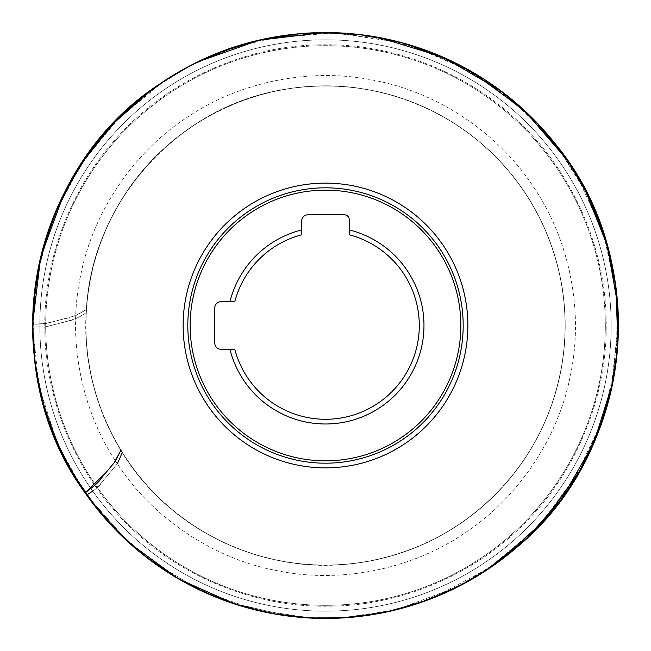 <?xml version="1.0" encoding="UTF-8"?>
<svg xmlns="http://www.w3.org/2000/svg" width="651" height="651" viewBox="0 0 651 651"><rect width="100%" height="100%" fill="white"/><g stroke="black" fill="none" stroke-linecap="round" stroke-linejoin="round"><path stroke-width="0.49" stroke-dasharray="3.25 2.44" d="M39.833 325.5A285.667 285.667 0 0 1 325.5 39.833A285.667 285.667 0 0 1 611.167 325.5A285.667 285.667 0 0 1 325.5 611.167A285.667 285.667 0 0 1 39.833 325.5A285.667 285.667 0 0 0 468.338 572.896A285.667 285.667 0 0 0 468.338 78.104A285.667 285.667 0 0 0 39.833 325.5A285.667 285.667 0 0 0 468.338 572.896A285.667 285.667 0 0 0 468.338 78.104A285.667 285.667 0 0 0 39.833 325.5A285.667 285.667 0 0 1 325.5 39.833A285.667 285.667 0 0 1 611.167 325.5A285.667 285.667 0 0 1 325.5 611.167A285.667 285.667 0 0 1 39.833 325.5M229.958 349.302L220.958 349.302A6.152 6.152 0 0 1 214.806 343.15L214.806 307.85A6.152 6.152 0 0 1 220.958 301.698L229.958 301.698A98.464 98.464 0 0 1 301.698 229.949L301.698 220.958A6.152 6.152 0 0 1 307.85 214.806L344.322 214.806A4.98 4.98 0 0 1 349.302 219.786L349.302 234.791A93.777 93.777 0 0 1 333.515 418.935A93.777 93.777 0 0 1 234.791 349.302L229.958 349.302A98.464 98.464 0 0 0 423.646 333.507A98.464 98.464 0 0 0 349.302 229.949M190.157 325.5A135.343 135.343 0 0 1 393.171 208.287A135.343 135.343 0 0 1 393.171 442.713A135.343 135.343 0 0 1 190.157 325.5M187.814 325.5A137.686 137.686 0 0 0 394.343 444.739A137.686 137.686 0 0 0 394.343 206.261A137.686 137.686 0 0 0 187.814 325.5A137.686 137.686 0 0 0 325.5 463.187A137.686 137.686 0 0 0 463.187 325.5A137.686 137.686 0 0 0 325.5 187.814A137.686 137.686 0 0 0 187.814 325.5A137.686 137.686 0 0 1 394.343 206.261A137.686 137.686 0 0 1 394.343 444.739A137.686 137.686 0 0 1 187.814 325.5A137.686 137.686 0 0 1 394.343 206.261A137.686 137.686 0 0 1 394.343 444.739A137.686 137.686 0 0 1 187.814 325.5A137.686 137.686 0 0 0 325.5 463.187A137.686 137.686 0 0 0 463.187 325.5A137.686 137.686 0 0 0 325.5 187.814A137.686 137.686 0 0 0 187.814 325.5M301.698 229.949L301.698 234.791A93.777 93.777 0 0 0 234.791 301.698L229.958 301.698M32.55 324.247L46.978 323.36L64.75 318.616C72.456 318.119 84.15 310.584 86.323 309.933L86.323 312.39C84.158 314.4 73.84 320.609 66.736 321.35L44.854 327.127L32.558 326.761M32.55 326.192L32.55 324.279M85.183 493.035L86.559 494.996C88.967 494.239 99.229 487.241 102.842 481.179L117.326 463.797C84.231 415.428 66.133 344.289 80.512 276.089C93.703 207.645 137.922 149.103 187.203 117.326C235.597 84.215 306.694 66.142 374.911 80.512C443.364 93.703 501.897 137.922 533.674 187.203C566.785 235.597 584.858 306.694 570.496 374.911C557.297 443.355 513.086 501.897 463.797 533.674C415.403 566.785 344.306 584.858 276.097 570.496C207.653 557.313 149.095 513.061 117.326 463.797L105.527 477.98L92.759 491.147M44.854 327.127C58.517 323.165 76.818 320.479 86.184 312.578L86.314 310.633C86.843 309.966 86.437 309.86 85.102 310.307L75.662 315.645L52.78 321.814C44.976 323.702 38.287 324.483 32.705 324.149L32.55 326.013C31.948 326.379 32.42 326.729 33.958 327.046L44.854 327.127C43.568 261.328 70.398 183.387 125.903 128.206C180.449 72.066 258.024 44.333 323.873 44.854C389.705 43.568 467.597 70.398 522.794 125.903C578.942 180.449 606.667 258.024 606.146 323.873C607.432 389.705 580.602 467.597 525.105 522.794C470.551 578.934 392.976 606.667 327.136 606.146C261.295 607.432 183.403 580.602 128.206 525.105C72.066 470.567 44.333 392.944 44.854 327.127M605.308 325.5A279.808 279.808 0 0 0 185.6 83.182A279.808 279.808 0 0 0 185.6 567.827A279.808 279.808 0 0 0 605.308 325.5M183.126 325.5A142.374 142.374 0 0 0 396.687 448.799A142.374 142.374 0 0 0 396.687 202.201A142.374 142.374 0 0 0 183.126 325.5M45.692 325.5A279.808 279.808 0 0 1 465.408 83.182A279.808 279.808 0 0 1 465.408 567.827A279.808 279.808 0 0 1 45.692 325.5M117.326 463.797L122.298 452.347L120.883 450.329C81.359 386.548 74.784 303.903 103.672 234.669C122.331 189.937 151.683 153.913 191.728 126.595C234.808 98.114 282.168 84.557 333.792 85.94C392.935 88.642 444.446 109.864 488.34 149.6C527.164 186.17 551.527 230.657 561.422 283.071C567.257 315.938 566.337 348.61 558.672 381.087C550.697 414.174 536.391 444.251 515.747 471.316C492.278 501.742 463.219 525.267 428.57 541.884C384.651 562.488 338.675 569.413 290.639 562.651C251.074 556.686 215.164 541.86 182.915 518.18C157.859 499.569 137.182 476.947 120.883 450.329M459.346 586.087L502.442 558.981M585.046 189.644L576.395 174.265M197.489 62L164.361 80.846M176.34 73.376L154.45 87.673L125.521 111.427L99.863 138.671L77.119 170.18L58.745 204.422L40.574 257.438L32.55 325.427C32.574 356.748 37.473 387.296 47.23 417.063C53.854 437.171 62.553 456.343 73.319 474.571C85.061 494.426 98.96 512.646 114.999 529.23C130.615 545.359 147.858 559.51 166.721 571.684C193.445 588.862 222.097 601.386 252.678 609.255L273.371 613.771L257.479 610.443C224.001 602.419 192.818 588.886 163.922 569.861L136.507 549.33C122.298 537.327 109.352 524.096 97.658 509.635C78.266 485.597 63.033 459.158 51.95 430.327C39.109 396.662 32.648 361.826 32.55 325.801C32.168 281.818 42.437 238.128 63.359 194.739C72.725 175.973 83.971 158.413 97.105 142.056C113.803 121.289 132.967 103.127 154.596 87.568C193.127 60.095 235.784 42.811 282.575 35.715C297.995 33.518 312.504 32.46 326.086 32.55L322.09 32.574M317.721 32.656L307.052 33.128M300.485 33.616L291.819 34.495M291.152 34.568L237.68 46.026L191.329 65.084L180.075 71.195M143.326 96.088L150.845 90.31M156.077 86.518L159.755 83.955M160.097 83.71L163.751 81.253M189.97 65.792L193.502 63.977M193.738 63.855L213.91 54.635L255.802 40.964L299.273 33.73M308.216 33.063L316.565 32.688M349.351 33.526L350.523 33.624M371.941 36.261L381.258 37.904M382.528 38.157L383.805 38.409M384.415 38.539L388.924 39.499M389.135 39.548L389.648 39.662M391.267 40.028L395.906 41.135M616.7 293.495L613.95 274.331L603.77 233.921L587.959 195.365L556.092 144.823L531.501 117.221L481.748 77.697L443.77 57.483L404.255 43.332M408.502 44.553L472.146 71.903L475.726 74.002M481.065 77.274L527.611 113.437L566.679 159.21L589.44 198.4L605.886 240.626L617.734 304.953M617.799 305.978L617.994 309.062M618.181 312.846L618.426 321.814L611.029 391.039L603.957 416.51M603.599 417.592L582.051 466.922L551.853 511.466L523.518 541.388L491.261 567.045L451.566 589.936L408.795 606.358L370.541 614.967L335.761 618.271M334.085 618.328L312.138 618.141L254.338 609.678M252.824 609.287L219.615 598.643L184.347 582.197L151.569 561.227L114.373 528.588L83.206 490.162L57.508 443.819L38.8 385.661L32.55 324.882M396.386 41.257L384.163 38.482L326.81 32.55L269.408 37.97L228.07 49.224L188.823 66.386L152.489 89.097L119.857 116.854L81.701 163.076L53.748 216.091L38.002 269.262L32.55 324.442L36.017 370.427L46.652 415.289L64.189 457.93L88.21 497.291L116.399 530.671L149.234 559.494L200.101 590.254L256.128 610.117M259.204 610.85L283.12 615.366L320.78 618.417L358.514 616.587L395.694 609.922L431.711 598.521L491.79 566.679L542.91 521.85L578.096 473.887L602.859 419.805M604.161 415.891L608.262 402.098M611.891 387.166L618.45 323.677L614.43 277.114L603.054 231.78L582.596 185.055L554.343 142.593L528.327 114.12L498.804 89.309L453.177 61.837L403.335 43.08L411.261 45.383C447.88 56.67 481.081 74.417 510.848 98.643C549.704 130.656 578.584 169.992 597.48 216.653C608.937 245.386 615.708 275.145 617.799 305.946L618.45 326.086L618.173 312.61M465.473 582.857L472.569 578.861M472.667 578.804L483.807 572.001M614.65 372.535L617.856 344.135M579.39 179.334L576.225 173.972M574.426 171.042L564.669 156.321M379.248 37.522L363.225 34.991L332.083 32.623M191.711 64.88L166.868 79.21M86.323 309.933C91.433 205.7 172.613 111.573 274.966 91.197C319.812 81.782 363.828 84.744 407.005 100.091C437.309 111.126 464.334 127.555 488.079 149.38C515.714 175.054 536.253 205.504 549.704 240.74C569.771 295.57 570.309 350.596 551.332 405.817C537.287 444.796 514.762 478.029 483.758 505.518C442.883 540.826 395.515 560.535 341.661 564.645C291.103 567.696 244.117 556.19 200.687 530.126C125.635 485.377 79.772 397.061 86.323 309.933M86.323 312.39C90.343 201.672 180.88 102.516 290.785 88.487C341.58 81.432 389.835 89.513 435.56 112.745C469.664 130.534 497.95 155.036 520.409 186.259C543.675 219.086 557.923 255.461 563.139 295.359C566.988 326.094 565.003 356.447 557.166 386.409C536.66 467.337 470.567 534.455 389.957 556.206C357.228 565.255 324.06 567.355 290.46 562.48C246.957 555.808 208.1 538.629 173.89 510.954C115.284 463.699 81.701 387.54 86.323 312.39M396.402 41.257L380.168 37.701M381.592 37.97L395.588 41.062M616.774 294.162L617.661 303.911M617.807 306.027L617.97 308.631M333.597 618.336L343.614 617.889C372.193 616.098 399.95 610.247 426.893 600.344C456.335 589.448 483.343 574.239 507.926 554.717L533.836 531.444C563.733 501.042 586.03 465.856 600.718 425.868C606.447 410.675 611.346 391.389 613.779 377.629L612.558 383.952M612.086 386.246L609.401 397.769M607.79 403.815L603.257 418.609L572.88 482.415L561.675 498.829L530.711 534.561L496.534 563.335L458.377 586.575L396.207 609.792L340.969 618.043M339.244 618.133L335.778 618.271M122.298 452.347C99.481 415.411 87.397 375.253 86.038 331.864C85.151 294.008 92.711 257.926 108.709 223.602C128.784 181.523 158.47 147.94 197.766 122.852C246.615 92.759 299.517 81.123 356.488 87.966C389.282 92.312 419.911 102.948 448.352 119.849C465.823 130.306 481.707 142.772 496.021 157.249C526.399 188.342 546.995 224.945 557.809 267.048C566.012 299.973 567.241 333.157 561.496 366.594C554.082 408.128 537.018 445.227 510.327 477.891C473.456 521.687 426.975 549.289 370.883 560.706C342.353 566.175 313.766 566.476 285.122 561.618C254.606 556.345 226.149 545.603 199.759 529.393C168.007 509.676 142.187 483.994 122.298 452.347M120.899 450.354C87.511 393.831 78.03 333.54 92.434 269.498C102.5 228.395 121.957 192.362 150.788 161.391C187.374 123.096 231.707 99.115 283.779 89.456C320.593 83.068 356.943 85.061 392.83 95.445C437.602 108.831 475.417 133.056 506.299 168.121C543.658 211.957 563.278 262.662 565.149 320.227C565.752 350.026 561.016 378.947 550.925 406.997C536.66 445.943 513.94 479.079 482.749 506.413C444.275 539.353 399.869 558.542 349.522 563.994C259.847 574.027 167.055 527.937 120.899 450.354M86.225 494.516C55.921 451.167 38.385 403.14 33.632 350.441C30.882 317.834 33.486 285.651 41.444 253.906C57.581 190.369 93.671 136.922 137.971 100.457C156.305 85.183 176.161 72.359 197.546 61.983C230.234 46.172 264.68 36.716 300.884 33.6C373.772 28.286 439.881 46.97 499.219 89.635C532.022 113.917 558.656 143.668 579.121 178.87C594.046 204.756 604.795 232.326 611.387 261.588C620.672 303.675 620.785 345.787 611.712 387.915C605.78 415.029 596.202 440.792 582.979 465.205C566.37 495.72 545.042 522.468 518.985 545.448C477.826 581.88 428.521 605.023 371.062 614.87C324.54 622.039 278.88 618.352 234.108 603.819C200.484 592.719 169.854 576.119 142.203 554.001C120.769 536.79 102.109 516.959 86.225 494.516M462.576 584.403L419.065 603.095L377.702 613.755L335.241 618.279L292.559 616.578L234.401 603.908L179.993 579.748L128.597 542.389L86.461 494.841L62.887 455.293L45.79 412.539L35.61 367.636L32.591 321.692L36.895 275.308L51.942 220.713L77.217 170.041L111.76 125.179L154.295 87.795L165.704 79.967M186.341 67.712L220.827 51.901L257.072 40.663L308.338 33.063L360.141 34.617L416.762 47.141L469.81 70.577L517.211 103.997L557.085 146.101L571.7 166.729M584.403 188.416L603.534 233.229L613.608 272.509L618.165 312.805L617.026 354.225L610.06 395.067L597.398 434.518L579.3 471.788L537.938 527.204L484.743 571.391M86.534 494.939C53.423 447.636 35.512 395.141 32.81 337.462C31.59 306.792 35.064 276.667 43.251 247.087C59.623 189.628 90.44 141.389 135.693 102.378C164.605 77.843 197.05 59.575 233.009 47.547C258.87 38.962 285.407 34.064 312.626 32.843C366.375 30.743 416.99 42.339 464.464 67.623C521.85 99.172 564.376 144.62 592.044 203.966C610.028 243.71 618.824 285.39 618.417 329.015C617.221 390.934 598.627 447.099 562.627 497.502C517.748 557.809 458.613 596.072 385.213 612.29C340.253 621.502 295.554 620.354 251.131 608.84C182.915 590.164 128.044 552.203 86.534 494.939M469.029 580.887L426.869 600.344L382.17 612.908L336.046 618.255L289.654 616.237L230.446 602.59L175.331 577.022L126.668 540.631L86.559 494.996L61.202 451.843L43.552 405.003L34.137 355.845L33.225 305.799L41.225 254.769L58.069 205.944L83.222 160.838L115.902 120.842L164.906 80.488M165.802 79.902L183.899 69.039M202.217 59.754L238.315 45.839M256.86 40.72L265.909 38.686L335.062 32.713L403.677 43.186L459.687 65.1L507.503 95.957L548.451 135.481L575.842 173.345M576.045 173.679L603.623 233.506L617.148 297.979L616.546 358.758L603.42 418.105L583.923 463.463L557.085 504.899L523.664 541.241L484.629 571.472M166.469 79.471L191.272 65.116M580.952 182.093L585.884 191.272L579.943 180.311L568.99 162.612L574.369 170.944M575.118 172.165L576.029 173.654M488.226 569.096L476.418 576.591L459.736 585.884M476.508 576.534L483.669 572.083"/><path stroke-width="0.98" d="M187.814 325.5A137.686 137.686 0 0 1 394.343 206.261A137.686 137.686 0 0 1 394.343 444.739A137.686 137.686 0 0 1 187.814 325.5M229.958 349.302A98.464 98.464 0 0 0 423.646 333.507A98.464 98.464 0 0 0 349.302 229.949L349.302 234.791A93.777 93.777 0 0 1 333.515 418.935A93.777 93.777 0 0 1 234.791 349.302L220.958 349.302A6.152 6.152 0 0 1 214.806 343.15L214.806 307.85A6.152 6.152 0 0 1 220.958 301.698L234.791 301.698A93.777 93.777 0 0 1 301.698 234.791L301.698 229.949A98.464 98.464 0 0 0 229.958 301.698M349.302 229.949L349.302 219.786A4.98 4.98 0 0 0 344.322 214.806L307.85 214.806A6.152 6.152 0 0 0 301.698 220.958L301.698 229.949M190.157 325.5A135.343 135.343 0 0 0 393.171 442.713A135.343 135.343 0 0 0 393.171 208.287A135.343 135.343 0 0 0 190.157 325.5M32.558 326.761L32.55 326.192M166.868 79.21L137.556 100.783L111.15 125.814L88.048 153.929L68.607 184.689L53.13 217.629L41.859 252.222L34.967 287.954L32.55 324.247M92.759 491.147L86.583 495.02L85.224 492.758L105.641 472.943L115.317 461.372L120.85 450.297L122.29 452.608L117.326 463.797M467.874 325.5A142.374 142.374 0 0 1 254.313 448.799A142.374 142.374 0 0 1 254.313 202.201A142.374 142.374 0 0 1 467.874 325.5M120.883 450.329L114.096 462.853L102.288 476.947C98.488 483.766 87.242 490.789 85.143 492.978L85.183 493.035C45.928 435.495 28.685 371.981 33.461 302.487C39.117 237.631 63.302 180.628 106.007 131.486C130.81 103.525 159.869 81.074 193.192 64.132C259.944 29.677 344.403 21.776 421.986 48.898C486.647 72.163 537.4 112.786 574.263 170.782C603.794 218.882 618.523 271.15 618.442 327.591C617.937 375.204 606.642 420.098 584.557 462.283C565.052 499.008 538.971 530.24 506.315 555.987C446.952 601.41 379.948 621.998 305.319 617.75C269.978 615.26 236.191 606.683 203.934 592.028C155.499 569.658 115.911 536.652 85.183 493.035M164.361 80.846L150.959 90.22L113.282 123.552L81.855 162.84L59.558 202.64L43.707 245.411L35.268 285.683L32.55 326.737L35.089 363.999L42.348 400.634L54.204 436.04L70.471 469.656L90.888 500.936L115.105 529.353L142.748 554.465L173.361 575.85L206.448 593.167L241.464 606.138L277.855 614.552L315.019 618.271L352.354 617.221L389.249 611.435L425.111 600.995L459.346 586.087M502.442 558.981L544.293 520.32L579.187 472.016L598.017 433.013L610.89 391.658L617.522 348.855L617.775 305.547L607.432 245.891L585.046 189.644M576.395 174.265L567.469 160.349L524.299 110.32L471.015 71.244L436.276 54.293L399.6 42.071L361.639 34.788L323.051 32.558L258.634 40.281L197.489 62M322.09 32.574L317.721 32.656M307.052 33.128L300.485 33.616M291.819 34.495L291.152 34.568M180.075 71.195L176.445 73.311M32.55 324.882L40.688 256.933L64.368 192.729L87.804 154.271L116.863 119.865L143.326 96.088M150.845 90.31L156.077 86.518M163.751 81.253L189.97 65.792M299.273 33.73L308.216 33.063M316.565 32.688L349.351 33.526M350.523 33.624L371.941 36.261M381.258 37.904L382.528 38.157M383.805 38.409L384.415 38.539M389.648 39.662L391.267 40.028M404.255 43.332L408.502 44.553M475.726 74.002L481.065 77.274M617.734 304.953L617.799 305.978M617.994 309.062L618.181 312.846M603.957 416.51L603.599 417.592M335.761 618.271L334.085 618.328M254.338 609.678L252.824 609.287M256.128 610.117L259.236 610.858M602.859 419.805L604.161 415.891M608.262 402.098L611.891 387.166M396.402 41.257L403.327 43.072L396.386 41.257M32.55 324.263L34.934 362.794L42.356 400.682L54.7 437.26L71.748 471.894L97.626 509.611L129.061 542.836L178.643 578.991L234.677 604.022L272.948 613.698L312.171 618.149L351.638 617.286L390.633 611.126L429.017 599.555L465.473 582.857M483.807 572.001L526.187 538.922L561.007 499.748L593.606 443.575L613.03 381.608L614.65 372.535M617.856 344.135L615.968 287.392L607.147 244.874L592.133 204.129L579.39 179.334M576.225 173.972L574.426 171.042M564.669 156.321L535.22 120.948L500.586 90.619L442.957 57.125L379.248 37.522M332.083 32.623L295.757 34.055L259.887 39.988L225.026 50.314L191.711 64.88M380.168 37.701L381.592 37.97M616.7 293.495L616.774 294.162M617.661 303.911L617.807 306.027M617.97 308.631L618.173 312.61M612.558 383.952L612.086 386.246M609.401 397.769L607.79 403.815M340.969 618.043L339.244 618.133M335.778 618.271L333.597 618.336M85.143 492.978C-7.999 366.423 27.586 170.09 159.259 84.288C202.428 54.822 250.049 37.888 302.129 33.486C338.024 30.67 373.259 34.291 407.835 44.358C426.112 49.72 443.705 56.783 460.607 65.564C498.153 85.2 530.028 111.671 556.223 144.978C651.968 261.531 634.123 449.719 518.139 546.205C472.414 585.574 419.61 608.986 359.726 616.44C341.116 618.629 322.457 619.028 303.765 617.644C268.57 614.967 234.93 606.268 202.852 591.539C154.857 569.137 115.626 536.286 85.143 492.978M85.216 493.076C52.178 445.064 34.658 391.935 32.672 333.686C31.394 273.282 46.97 217.589 79.389 166.607C97.072 139.298 118.677 115.561 144.205 95.388C171.123 74.238 200.834 58.248 233.318 47.433C301.649 25.601 369.182 27.847 435.918 54.163C485.174 74.483 526.049 105.755 558.542 147.98C577.998 173.581 592.866 201.607 603.152 232.073C613.388 262.605 618.483 293.967 618.45 326.167C617.799 389.957 598.749 447.668 561.308 499.317C539.223 529.165 512.475 553.977 481.048 573.751C454.585 590.286 426.218 602.313 395.946 609.849C355.332 619.809 314.441 621.111 273.282 613.755C239.177 607.529 207.164 595.665 177.243 578.161C140.429 556.434 109.759 528.075 85.216 493.076M165.704 79.967L186.341 67.712M571.7 166.729L584.403 188.416M484.743 571.391L462.576 584.403M164.906 80.488L165.802 79.902M183.899 69.039L202.217 59.754M238.315 45.839L256.86 40.72M484.629 571.472L469.029 580.887M191.272 65.116L166.469 79.471M574.369 170.944L575.118 172.165M576.029 173.654L580.952 182.093M459.736 585.884L476.508 576.534M483.669 572.083L485.296 571.033M485.646 570.805L488.226 569.096"/></g></svg>
